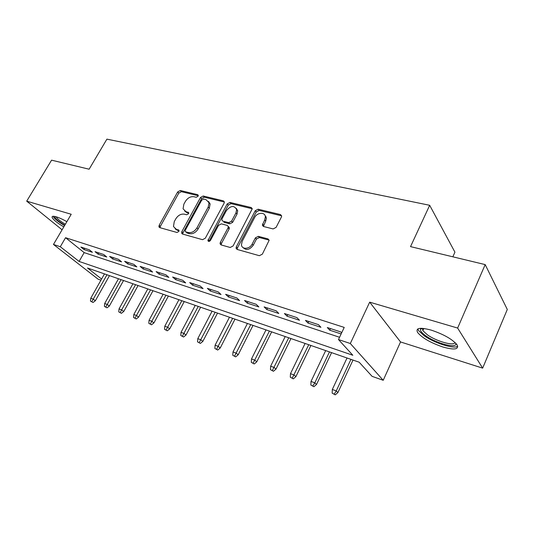 <?xml version="1.0" encoding="UTF-8"?>
<svg xmlns="http://www.w3.org/2000/svg" width="534" height="534" viewBox="0 0 534 534"><rect width="100%" height="100%" fill="white"/><g stroke="black" fill="none" stroke-linecap="round" stroke-linejoin="round"><path stroke-width="0.8" d="M198.094 196.258L198.274 195.304L197.647 194.67L180.292 190.498L177.668 191.946L159.165 225.288L158.925 226.863L159.713 227.618L176.954 232.47L178.843 231.456L179.017 230.388L176.153 229.159L173.477 226.529L174.258 221.643L175.813 218.82C178.136 215.249 180.986 213.7 184.377 214.174L186.646 214.768L188.529 213.747L188.709 212.739L185.819 211.531L183.069 208.801L183.863 204.188L185.405 201.398C187.701 197.867 190.545 196.312 193.935 196.732L196.218 197.286L198.094 196.258M431.258 330.132C419.944 327.128 415.392 327.909 417.601 332.468C422.12 337.902 430.524 342.741 442.813 346.973C454.447 350.237 459.173 349.483 456.991 344.71C452.251 339.17 443.674 334.311 431.258 330.132M66.877 221.663C62.818 219.381 59.294 217.765 56.29 216.831C53.06 215.903 51.691 216.15 52.172 217.565C53.48 219.948 57.352 223.052 63.806 226.883M273.114 228.932L276.105 227.377L281.398 217.071L281.658 216.003L280.504 214.575L258.129 209.201L255.239 210.736L236.308 246.868L236.041 248.223L237.089 249.425L259.35 255.699L262.354 254.157L269.129 240.307L267.995 238.898L258.336 236.342L255.386 237.884L252.168 244.071C249.752 249.211 241.822 249.758 241.448 244.866L242.162 241.335L254.631 217.485C257.074 212.305 265.298 211.818 265.385 216.904L264.67 219.981L262.334 225.148L263.449 226.476L273.114 228.932M485.186 264.604L507.3 309.466L482.649 368.14L457.631 328.056L485.186 264.604L410.533 246.621L429.676 205.29L106.907 139.14L89.125 169.211L51.578 160.167L26.7 201.158L71.222 214.267L53.467 244.452L60.289 246.728L65.569 237.71L344.223 327.409L338.483 339.557L350.317 343.509L383.218 380.295L372.085 376.343L359.168 362.206L87.509 268.015L101.593 279.028M457.631 328.056L369.682 302.157L350.317 343.509M224.106 203.194L224.367 201.905L223.386 200.851L203.2 196.005L200.504 197.473L181.854 231.636L181.607 233.164L182.468 234.026L202.533 239.686L205.323 238.204L224.106 203.194M252.242 208.747L231.028 203.634L229.967 202.433L251.207 207.532L252.268 208.761L251.207 207.532M221.169 244.939L221.43 243.544L220.322 242.396L220.061 243.811L221.056 244.906L230.194 247.482L233.091 245.967L252.268 208.761M220.322 242.396L228.025 227.871L228.292 226.536L227.284 225.421L221.33 223.859L218.519 225.361L210.516 240.34C209.428 241.628 208.554 241.742 207.88 240.667L227.177 203.935L229.967 202.433M26.7 201.158L62.091 229.8M89.332 249.805L80.908 247.048L83.985 249.532L92.402 252.295L89.332 249.805M103.716 254.504L95.039 251.668L98.096 254.164L106.767 257.008L103.716 254.504M118.555 259.35L109.597 256.42L112.634 258.937L121.572 261.867L118.555 259.35M133.854 264.343L124.616 261.326L127.626 263.856L136.844 266.88L133.854 264.343M149.647 269.503L140.115 266.393L143.092 268.936L152.611 272.053L149.647 269.503M165.961 274.83L156.108 271.612L159.052 274.169L168.884 277.4L165.961 274.83M182.808 280.337L172.629 277.012L175.539 279.582L185.692 282.913L182.808 280.337M200.223 286.024L189.703 282.586L192.574 285.176L203.067 288.62L200.223 286.024M218.246 291.911L207.359 288.353L210.182 290.957L221.036 294.514L218.246 291.911M265.992 216.55L265.645 217.218M236.889 297.999L225.622 294.321L228.398 296.931L239.626 300.615L236.889 297.999M256.2 304.307L244.532 300.495L247.249 303.118L258.877 306.937L256.2 304.307M276.205 310.841L264.116 306.896L266.766 309.526L278.821 313.485L276.205 310.841M296.951 317.617L284.415 313.525L286.998 316.168L299.494 320.267L296.951 317.617M318.471 324.652L305.461 320.4L307.978 323.05L320.941 327.309L318.471 324.652M65.569 237.71L84.165 252.615L339.564 337.274M341.647 332.869L340.819 331.948L327.309 327.536L329.738 330.199L341.139 333.937M452.845 256.814L454.928 252.155L429.676 205.29M369.682 302.157L400.54 341.947L482.649 368.14M400.54 341.947L383.218 380.295M100.939 280.19L98.163 279.209L53.467 244.452M60.289 246.728L79.092 261.433L352.82 355.257L338.483 339.557M84.165 252.615L79.092 261.433M83.985 249.532L84.706 248.29M98.096 254.164L98.817 252.902M112.634 258.937L113.355 257.648M158.978 226.99L159.659 225.762M127.626 263.856L128.354 262.548M175.9 229.573L176.133 229.153M143.092 268.936L143.826 267.601M159.052 274.169L159.793 272.821M175.539 279.582L176.28 278.207M192.574 285.176L193.321 283.768M210.182 290.957L210.93 289.521M228.398 296.931L229.153 295.476M247.249 303.118L248.003 301.63M266.766 309.526L267.534 308.011M286.998 316.168L287.766 314.619M307.978 323.05L308.745 321.475M329.738 330.199L330.513 328.584M184.644 211.023L186.947 212.686L185.819 211.531M188.729 213.153L186.947 212.686M175.119 228.712L177.308 230.287L176.153 229.159M179.05 230.775L177.308 230.287M198.281 195.738L181.406 191.673L178.79 193.114L160.333 226.403L160.033 227.704M224.38 202.032L204.288 197.186L201.598 198.655L183.002 232.764L182.715 234.099M203.614 199.082L201.718 200.11L185.338 230.174L185.164 231.229L185.779 231.843L188.208 232.524C191.686 233.064 194.61 231.496 196.979 227.831L208.207 207.085L209.034 202.773L206.064 199.676L203.614 199.082M186.313 232.377L185.779 231.843M208.554 201.485L210.129 203.961L209.301 208.267L198.107 228.973C195.744 232.63 192.827 234.192 189.35 233.652L186.92 232.971M221.43 243.544L229.113 229.039L229.373 227.704L228.292 226.536M231.028 203.634L228.245 205.136L208.988 241.415M235.941 212.953L236.642 209.582C234.212 205.196 230.801 205.53 226.409 210.583L222.071 218.706L221.81 220.048L222.791 221.116L228.752 222.665L231.589 221.156L235.941 212.953L237.003 214.147L237.703 210.783L236.248 208.32M237.003 214.147L232.664 222.338L229.834 223.839L223.879 222.291M264.944 215.289L266.406 218.119L265.698 221.189L263.382 226.456M243.07 247.596C246.321 250.633 249.712 249.845 253.236 245.239L252.168 244.071M269.109 240.113L259.384 237.53L256.44 239.065L253.236 245.239M281.652 215.843L259.164 210.416L256.273 211.951L237.396 248.023L237.143 249.438M90.466 301.103L93.036 302.498L90.466 301.103L90.753 298.226L93.23 299.167L95.359 300.742L109.483 275.637M91.848 301.63L106.98 274.77M90.753 298.226L104.484 273.902M95.359 300.742L93.036 302.498M64.774 225.235C57.992 221.136 54.648 218.206 54.742 216.437M56.103 216.777L56.117 216.811C57.145 218.713 60.222 221.196 65.348 224.26M53.04 216.283L53.046 216.29C54.335 218.666 58.179 221.757 64.581 225.562M455.776 343.228C457.805 349.022 436.679 343.682 426.005 335.953C421.88 333.042 420.058 330.766 420.525 329.124L421.339 328.283M422.427 328.33L422.841 330.633L427.4 334.825C436.452 341.359 454.287 346.399 454.981 342.454M417.862 328.904L418.576 330.606L424.27 335.833C434.409 343.088 454.047 349.309 457.731 346.239M104.404 306.409L107 307.824L104.404 306.409L104.684 303.492L107.234 304.453L109.35 306.035L123.561 280.517M105.825 306.95L121.071 279.649M104.684 303.492L118.501 278.761M109.35 306.035L107 307.824M118.762 311.876L121.392 313.311L118.762 311.876L119.035 308.906L121.665 309.9L123.761 311.489L138.059 285.543M120.223 312.43L135.583 284.682M119.035 308.906L132.933 283.768M123.761 311.489L121.392 313.311M133.56 317.51L136.223 318.965L133.56 317.51L133.82 314.493L136.53 315.521L138.613 317.109L152.991 290.716M135.062 318.084L150.528 289.869M133.82 314.493L147.805 288.921M138.613 317.109L136.223 318.965M148.812 323.324L151.509 324.799L148.812 323.324L149.073 320.253L151.863 321.308L153.925 322.91L168.384 296.056M150.361 323.911L165.94 295.209M149.073 320.253L163.137 294.234M153.925 322.91L151.509 324.799M164.545 329.311L167.282 330.806L164.545 329.311L164.799 326.194L167.683 327.282L169.719 328.884L184.25 301.556M166.147 329.925L181.84 300.722M164.799 326.194L178.937 299.714M169.719 328.884L167.282 330.806M180.786 335.499L183.556 337.014L180.786 335.499L181.033 332.322L184.01 333.443L186.012 335.052L200.624 307.237M182.434 336.126L198.234 306.409M181.033 332.322L195.244 305.368M186.012 335.052L183.556 337.014M197.553 341.88L200.363 343.422L197.553 341.88L197.787 338.649L200.864 339.811L202.84 341.42L217.532 313.098M199.262 342.534L215.169 312.277M197.787 338.649L212.078 311.209M202.84 341.42L200.363 343.422M214.875 348.482L217.725 350.044L214.875 348.482L215.102 345.191L218.279 346.386L220.228 348.001L234.98 319.145M216.637 349.149L232.65 318.337M215.102 345.191L229.466 317.236M220.228 348.001L217.725 350.044M232.777 355.297L235.668 356.879L232.777 355.297L232.998 351.946L236.282 353.188L238.191 354.803L253.016 325.4M234.606 355.991L250.726 324.605M232.998 351.946L247.429 323.464M238.191 354.803L235.668 356.879M251.294 362.346L254.224 363.961L251.294 362.346L251.507 358.935L254.905 360.223L256.774 361.832L271.666 331.868M253.183 363.067L269.41 331.08M251.507 358.935L265.999 329.899M256.774 361.832L254.224 363.961M270.458 369.648L273.428 371.277L270.458 369.648L270.658 366.17L274.176 367.499L275.998 369.107L290.95 338.549M272.413 370.389L288.734 337.782M270.658 366.17L285.209 336.56M275.998 369.107L273.428 371.277M290.302 377.204L293.313 378.86L290.302 377.204L290.483 373.66L294.127 375.035L295.909 376.644L310.908 345.471M292.325 377.972L308.745 344.724M290.483 373.66L305.094 343.455M295.909 376.644L293.313 378.86M310.855 385.027L313.919 386.716L310.855 385.027L311.028 381.416L314.806 382.845L316.535 384.447L331.581 352.64M312.951 385.828L314.806 382.845L329.471 351.906M311.028 381.416L325.687 350.598M316.535 384.447L313.919 386.716M332.168 393.144L335.272 394.86L332.168 393.144L332.328 389.46L336.246 390.935L337.915 392.537L353.007 360.07M334.344 393.972L336.246 390.935L350.951 359.355M332.328 389.46L347.027 357.994M337.915 392.537L335.272 394.86M198.281 195.357L197.647 194.67M179.01 230.374L178.423 229.794M188.709 212.759L188.095 212.125M160.333 226.403L159.165 225.288M178.79 193.114L177.668 191.946M181.406 191.673L180.292 190.498M183.002 232.764L181.854 231.636M201.598 198.655L200.504 197.473M204.288 197.186L203.2 196.005M224.373 201.959L223.386 200.851M189.35 233.652L188.208 232.524M198.107 228.973L196.979 227.831M209.301 208.267L208.207 207.085M229.113 229.039L228.025 227.871M209.181 240.787L208.06 239.653M228.245 205.136L227.177 203.935M229.834 223.839L228.752 222.665M232.664 222.338L231.589 221.156M263.636 225.174L262.601 223.966M265.698 221.189L264.67 219.981M256.44 239.065L255.386 237.884M259.384 237.53L258.336 236.342M269.029 240.086L267.995 238.898M237.396 248.023L236.308 246.868M256.273 211.951L255.239 210.736M259.164 210.416L258.129 209.201M281.505 215.803L280.504 214.575M159.719 227.618L158.925 226.863M182.501 234.039L181.607 233.164M210.129 203.961L209.034 202.773M221.149 244.932L220.061 243.811M208.594 241.395L207.88 240.667M237.703 210.783L236.642 209.582M263.375 226.349L262.334 225.148M266.406 218.119L265.385 216.904M237.129 249.371L236.041 248.223M422.347 328.49L420.525 329.124M423.809 328.463L422.841 330.633"/></g></svg>

